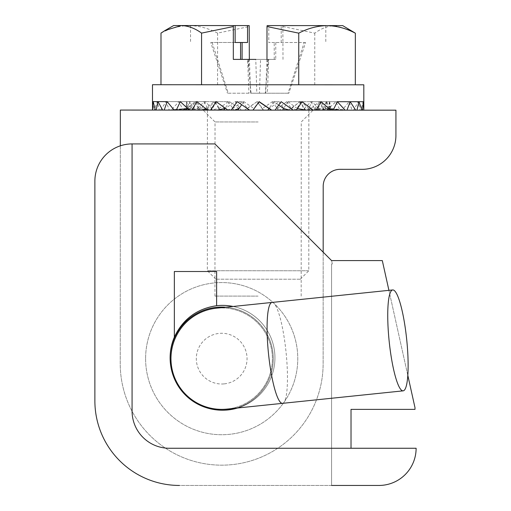 <?xml version="1.0" encoding="UTF-8"?>
<svg xmlns="http://www.w3.org/2000/svg" width="511" height="511" viewBox="0 0 511 511"><rect width="100%" height="100%" fill="white"/><g stroke="black" fill="none" stroke-linecap="round" stroke-linejoin="round"><path stroke-width="0.38" stroke-dasharray="2.56 1.92" d="M226.91 409.1A50.723 50.723 0 0 0 262.769 328.892A50.723 50.723 0 0 0 175.382 337.943A50.723 50.723 0 0 0 226.91 409.1A50.723 50.723 0 0 0 272.139 353.42A50.723 50.723 0 0 0 216.46 308.19A50.723 50.723 0 0 1 272.139 353.42A50.723 50.723 0 0 1 226.91 409.1M224.297 383.87A25.358 25.358 0 0 0 242.227 343.769A25.358 25.358 0 0 0 198.53 348.291A25.358 25.358 0 0 0 224.297 383.87M363.64 110.165L347.435 110.159L363.781 110.165L363.123 101.715L360.945 110.165L360.102 110.165L358.313 101.708L353.618 110.159L352.098 110.159L349.134 101.708L342.115 110.159L339.994 110.159L335.97 101.702L326.944 110.152L324.306 110.152L319.413 101.695L308.765 110.146L305.731 110.14L300.174 101.689L288.37 110.133L285.074 110.133L279.095 101.676L266.659 110.127L263.242 110.127L257.103 101.67L244.577 110.114L241.186 110.114L235.156 101.657L223.083 110.108L219.871 110.108L214.218 101.651L203.123 110.101L200.229 110.095L195.196 101.644L185.57 110.089L183.117 110.089L178.92 101.638L171.185 110.089L169.282 110.082L166.113 101.632L160.601 110.082L174.903 110.089L159.336 110.082L157.331 101.625L154.284 110.076L169.946 110.082L186.534 108.504L189.587 101.638L191.427 110.095L185.755 110.095L186.611 101.638L153.159 101.625M191.427 110.095L185.755 110.095M308.631 110.146L207.415 110.101L308.631 110.146M152.502 110.076L168.847 110.082L152.502 110.076M304.173 42.509L305.578 42.515L288.843 93.226L288.044 93.226L304.173 42.509L268.799 42.496L305.578 42.515M267.604 59.404L267.432 69.72L268.396 59.404L268.729 59.404L266.985 59.404L274.241 59.404L260.546 59.404L259.473 93.213L288.044 93.226M288.843 93.226L227.452 93.2L251.054 93.213L247.924 59.397L247.592 59.397L248.934 93.213M259.473 93.213L251.054 93.213M275.78 42.502L275.748 59.41L268.729 59.404L267.362 93.219M260.546 59.404L233.323 59.391M210.762 42.47L240.553 42.483L210.762 42.47L227.452 93.2M212.161 42.47L228.251 93.2M275.748 59.41L242.086 59.391L249.432 59.397L250.531 93.213M249.432 59.397L255.775 59.397L256.822 93.213M247.541 42.49L235.137 42.483M185.646 108.504L168.847 110.082M169.946 110.082L153.702 110.076L152.949 101.625L152.47 108.377M266.889 59.404L265.765 93.219M274.241 59.404L274.215 42.502M300.149 279.21L215.802 279.178L300.149 279.21M308.567 270.766L207.351 270.721L308.567 270.766M267.157 25.588L268.805 25.588L268.799 42.496M154.284 110.076L153.702 110.076M281.203 42.502L281.21 25.595L342.715 25.62M282.998 59.41L282.851 25.595M281.21 25.595L268.805 25.588M160.601 110.082L159.336 110.082M171.651 110.089L155.338 110.082L171.651 110.089L187.92 108.504L186.758 101.638L186.055 110.095M363.819 84.807L152.482 84.717M313.16 110.146L306.332 110.14L313.16 110.146M330.713 110.152L320.934 110.146L330.713 110.152M332.789 110.152L346.995 110.159L332.789 110.152L318.743 108.556L318.149 109.769M341.38 110.159L356.946 110.165L341.38 110.159L325.724 108.562L325.143 110.152M346.337 110.159L362.574 110.165L346.337 110.159L329.742 108.562L329.391 110.152M162.664 110.082L178.23 110.089L162.664 110.082M174.168 110.089L188.304 110.095L174.168 110.089M189.338 110.095L201.43 110.101L189.338 110.095M207.517 110.101L217.034 110.108L207.517 110.101M355.324 84.8L160.978 84.717L355.324 84.8M186.534 108.504L186.892 110.095M186.611 101.638L187.186 110.095M187.92 108.504L187.78 110.095M178.23 110.089L193.26 108.504L190.028 101.638L188.067 110.095M193.26 108.504L192.883 110.095M189.587 101.638L157.331 101.625M186.758 101.638L157.969 101.625M174.903 110.089L190.558 108.504L191.14 110.095M190.558 108.504L195.566 101.644L166.113 101.632M195.566 101.644L198.581 110.095M198.319 110.095L197.533 108.504L183.494 110.089L169.282 110.082M197.533 108.504L204.272 101.644L178.92 101.638M183.494 110.089L171.185 110.089M204.272 101.644L208.335 110.101M208.111 110.101L207.159 108.511L195.349 110.095L183.117 110.089M207.159 108.511L215.335 101.651L195.196 101.644M195.349 110.095L185.57 110.089M215.335 101.651L220.267 110.108M220.088 110.108L219.015 108.517L209.951 110.101L200.229 110.095M219.015 108.517L228.27 101.657L214.218 101.651M209.951 110.101L203.123 110.101M228.27 101.657L233.853 110.114M233.731 110.114L232.575 108.524L226.654 110.108L219.871 110.108M232.575 108.524L242.514 101.663L235.156 101.657M226.654 110.108L223.083 110.108M242.514 101.663L248.506 110.121M248.442 110.121L247.26 108.53L244.737 110.114L241.186 110.114M247.26 108.53L257.103 101.67M257.435 101.67L263.574 110.127L262.411 108.536L272.389 101.676L279.095 101.676M262.411 108.536L263.242 110.127M263.401 110.127L266.659 110.127M272.389 101.676L278.406 110.133M278.469 110.133L277.384 108.543L281.842 110.133L285.074 110.133M277.384 108.543L286.722 101.683L300.174 101.689M281.842 110.133L288.37 110.133M286.722 101.683L292.356 110.133M292.471 110.133L291.513 108.543L299.242 110.14L305.731 110.14M291.513 108.543L299.804 101.683L319.413 101.695M299.242 110.14L308.765 110.146M299.804 101.683L304.805 110.14M304.978 110.14L304.179 108.549L314.846 110.146L324.306 110.152M304.179 108.549L311.065 101.689L335.97 101.702M314.846 110.146L326.944 110.152M311.065 101.689L315.217 110.146M315.44 110.146L314.84 108.556L327.973 110.152L339.994 110.159M314.84 108.556L320.014 101.695L349.134 101.708M327.973 110.152L342.115 110.159M320.014 101.695L323.137 110.146M323.393 110.152L323.016 108.562L338.052 110.152L352.098 110.159M323.016 108.562L326.261 101.695L358.313 101.708M338.052 110.152L353.618 110.159M326.261 101.695L328.215 110.152M328.496 110.152L328.362 108.562L344.631 110.159L360.102 110.165M328.362 108.562L329.531 101.695L363.123 101.715M344.631 110.159L360.945 110.165M329.531 101.695L330.227 110.152M347.435 110.159L330.636 108.562L330.528 110.152M330.636 108.562L329.678 101.695L358.965 101.708M329.678 101.695L329.09 110.152M329.742 108.562L326.695 101.695L350.176 101.708M326.695 101.695L324.855 110.152M325.724 108.562L320.723 101.695L337.369 101.702L312.017 101.689L307.948 110.146M320.723 101.695L317.701 110.146M318.743 108.556L312.017 101.689M316.418 109.539L309.117 108.556L308.171 110.146M309.117 108.556L300.947 101.689L321.093 101.695M300.947 101.689L296.016 110.14M297.459 108.581L296.195 110.14M297.268 108.549L288.012 101.683L302.071 101.689M288.012 101.683L282.423 110.133M289.628 110.133L296.406 110.14M278.706 105.087L273.775 101.676L281.133 101.676M273.775 101.676L267.777 110.127M258.853 101.67L252.709 110.121L253.865 108.53L243.894 101.663L237.193 101.657M252.875 110.121L249.624 110.121L252.875 110.121L253.865 108.53M243.894 101.663L241.697 104.749M238.899 108.524L229.567 101.657L216.115 101.651M234.44 110.114L231.202 110.108M229.567 101.657L225.198 108.204M224.77 108.517L216.479 101.651L196.876 101.644M216.479 101.651L211.471 110.101M206.527 109.341L212.097 108.511L211.299 110.101M212.097 108.511L205.218 101.644L180.313 101.638M205.218 101.644L201.059 110.101M189.211 109.986L201.443 108.511L200.842 110.095M201.443 108.511L196.269 101.644L167.154 101.632L190.028 101.638M196.269 101.644L193.145 110.095M283.017 26.559L314.77 33.158C321.393 28.341 328.158 25.825 335.063 25.62L351.121 30.481M160.997 33.094C170.24 28.277 179.674 25.767 189.3 25.556L249.189 25.582M173.638 25.55L181.29 25.556M235.143 25.576L190.546 25.556L235.143 25.576M267.432 69.72L265.241 93.219M189.3 25.556C198.945 25.761 208.379 28.284 217.59 33.119L249.349 26.546M217.59 33.119L217.571 84.743M314.77 33.158L314.744 84.788M145.603 358.613A76.082 76.082 0 0 0 259.697 424.552A76.082 76.082 0 0 0 259.754 292.771A76.082 76.082 0 0 0 145.603 358.613A76.082 76.082 0 0 0 259.697 424.552A76.082 76.082 0 0 0 259.754 292.771A76.082 76.082 0 0 0 145.603 358.613A76.082 76.082 0 0 0 259.697 424.552A76.082 76.082 0 0 0 259.754 292.771A76.082 76.082 0 0 0 145.603 358.613A76.082 76.082 0 0 0 259.697 424.552A76.082 76.082 0 0 0 259.754 292.771A76.082 76.082 0 0 0 145.603 358.613M170.118 358.224A51.566 51.566 0 0 0 247.452 403.313A51.566 51.566 0 0 0 247.49 313.997A51.566 51.566 0 0 0 170.118 358.626A51.566 51.566 0 0 0 222.106 410.212M258.138 110.121L313.09 110.146L258.138 110.121M120.328 145.827L120.238 363.672A101.446 101.446 0 0 0 221.64 465.163A101.446 101.446 0 0 0 323.124 363.762L323.201 186.234A16.908 16.908 0 0 1 340.115 169.333L362.095 169.339A33.815 33.815 0 0 0 395.923 135.543L395.936 110.178L120.347 110.063L120.238 363.672A101.446 101.446 0 0 0 221.64 465.163A101.446 101.446 0 0 0 323.124 363.762L323.176 252.172M236.159 408.142A51.566 51.566 0 0 0 225.709 307.232M258.138 121.957L215.022 121.937L258.138 121.957M258.061 296.105L214.946 296.086L258.061 296.105M407.823 375.4L388.916 290.337M132.074 411.055L132.074 143.923A37.194 37.194 0 0 0 94.88 181.118A37.194 37.194 0 0 1 132.074 143.923L214.92 143.923L132.074 143.923L214.92 143.923L331.582 260.584L214.92 143.923L331.582 260.584L382.305 260.584L414.996 407.676L414.996 409.368L351.025 409.368L351.025 448.256L169.275 448.256A37.194 37.194 0 0 1 132.074 411.055L132.074 143.923L132.074 411.055A37.194 37.194 0 0 0 169.275 448.256A37.194 37.194 0 0 1 132.074 411.055M216.613 271.507L174.347 271.507L216.613 271.507L174.347 271.507L174.347 337.177C182.823 319.158 196.914 308.67 216.613 305.725L216.613 271.507M233.118 306.466A52.416 52.416 0 0 1 237.647 407.989M174.347 337.177L174.347 271.507L174.347 337.177A52.416 52.416 0 0 0 212.008 409.145A52.416 52.416 0 0 0 274.944 357.802A52.416 52.416 0 0 0 174.347 337.177A52.416 52.416 0 0 0 210.487 408.813A52.416 52.416 0 0 0 274.854 360.907A52.416 52.416 0 0 0 216.613 305.725M331.582 485.45L331.582 263.963L332.335 263.963L331.582 260.584L332.335 263.963L331.582 263.963L331.582 485.45L179.418 485.45A84.539 84.539 0 0 1 94.88 400.911A84.539 84.539 0 0 0 179.418 485.45A84.539 84.539 0 0 1 94.88 400.911L94.88 181.118A37.194 37.194 0 0 1 132.074 143.923M351.025 448.256L416.12 448.256A37.194 37.194 0 0 1 378.926 485.45L179.418 485.45M170.118 357.802A52.416 52.416 0 0 1 248.736 312.406A52.416 52.416 0 0 1 248.736 403.192A52.416 52.416 0 0 1 170.118 357.802M94.88 400.911L94.88 181.118M282.5 403.345A50.723 8.808 84.1 0 0 286.032 351.983A50.723 8.808 84.1 0 0 272.05 302.435M248.716 59.397L248.883 69.713M300.34 279.21L308.797 270.766L308.861 110.146M215.802 279.178L207.351 270.721L207.415 110.101M325.807 25.614L325.794 42.522M190.546 25.556L190.539 42.464M301.177 296.118L301.247 121.976L313.09 110.146M214.946 296.086L215.022 121.937L203.193 110.101"/><path stroke-width="0.77" d="M406.692 339.489A50.723 8.808 84.1 0 0 392.71 289.948A50.723 8.808 84.1 0 0 389.171 341.303A50.723 8.808 84.1 0 0 403.153 390.851A50.723 8.808 84.1 0 0 406.692 339.489M216.46 308.19A50.723 50.723 0 0 0 171.236 363.87A50.723 50.723 0 0 0 226.91 409.1A50.723 50.723 0 0 1 171.236 363.87A50.723 50.723 0 0 1 216.46 308.19L272.05 302.435A50.723 8.808 84.1 0 0 268.511 353.797A50.723 8.808 84.1 0 0 282.5 403.345L403.153 390.851M255.775 59.397L233.323 59.391L233.335 26.54L233.495 25.576L235.143 25.576L235.137 42.483L240.553 42.483L240.579 59.391M242.086 59.391L242.118 42.483L247.541 42.49L247.548 25.582L249.189 25.582L249.336 59.397M240.553 42.483L242.118 42.483M152.636 110.076L152.949 101.625M362.574 110.165L363.34 101.715L363.813 108.466L363.819 84.807L152.482 84.717L152.502 110.076M266.985 59.404L266.998 26.553L298.75 33.151L298.731 84.775M355.324 84.8L355.349 33.177L342.715 25.62L267.157 25.588L266.998 26.553M210.545 110.101L216.115 101.651L227.906 110.108L231.202 110.108L237.193 101.657L249.624 110.121L253.034 110.121L259.186 101.67L271.705 110.127L275.09 110.127L281.133 101.676L293.199 110.14L296.406 110.14L302.071 101.689L313.16 110.146M316.054 110.146L321.093 101.695L330.713 110.152M333.159 110.152L337.362 101.702L345.097 110.159M346.995 110.159L350.176 101.708L355.682 110.165M356.946 110.165L358.958 101.708L361.999 110.165M363.813 108.466L363.781 110.165M156.181 110.082L157.969 101.625L153.166 101.625L155.338 110.082M164.184 110.082L167.154 101.632L157.969 101.625L162.664 110.082M167.154 101.632L174.168 110.089M176.289 110.089L180.313 101.638L189.338 110.095M191.97 110.095L196.876 101.644L207.517 110.101M358.965 101.708L363.34 101.715M337.369 101.702L358.958 101.708M318.149 109.769L317.963 110.146M320.934 110.146L316.418 109.539M306.332 110.14L297.459 108.581M293.199 110.14L289.628 110.133L283.701 108.543L282.551 110.133M283.701 108.543L278.706 105.087M253.034 110.121L271.705 110.127L269.022 108.536L267.841 110.127M269.022 108.536L259.077 101.817M241.697 104.749L237.87 110.114M237.813 110.114L238.899 108.524L234.44 110.114L231.202 110.108L249.624 110.121M225.198 108.204L223.927 110.108M217.034 110.108L224.77 108.517L223.805 110.108M201.43 110.101L206.527 109.341M188.304 110.095L189.211 109.986M201.551 84.737L201.577 33.113L233.335 26.54M355.349 33.177C346.107 28.348 336.679 25.831 327.053 25.614C317.401 25.812 307.973 28.329 298.75 33.151M201.577 33.113C194.953 28.29 188.189 25.767 181.29 25.556L165.225 30.405L160.997 33.094L160.978 84.717M233.495 25.576L173.638 25.55L165.225 30.405M181.29 25.556L189.3 25.556M235.143 25.576L247.548 25.582M323.176 252.172L323.201 186.234A16.908 16.908 0 0 1 340.115 169.333L362.095 169.339A33.815 33.815 0 0 0 395.923 135.543L395.936 110.178L275.09 110.127M227.906 110.108L120.347 110.063L120.328 145.827M222.106 410.212A51.566 51.566 0 0 0 236.159 408.142M225.709 307.232A51.566 51.566 0 0 0 170.118 358.224M407.823 375.4L414.996 407.676L414.996 409.368L351.025 409.368L351.025 448.256M388.916 290.337L382.305 260.584L331.582 260.584L214.92 143.923L132.074 143.923L132.074 411.055A37.194 37.194 0 0 0 169.275 448.256L416.12 448.256A37.194 37.194 0 0 1 378.926 485.45L331.582 485.45M216.613 305.725L216.613 271.507L174.347 271.507L174.347 337.177C182.823 319.158 196.914 308.67 216.613 305.725A52.416 52.416 0 0 1 233.118 306.466M237.647 407.989A52.416 52.416 0 0 1 174.347 337.177M94.88 181.118L94.88 400.911L94.88 181.118A37.194 37.194 0 0 1 132.074 143.923M179.418 485.45A84.539 84.539 0 0 1 94.88 400.911M272.05 302.435L392.71 289.948M282.5 403.345L226.91 409.1"/></g></svg>

